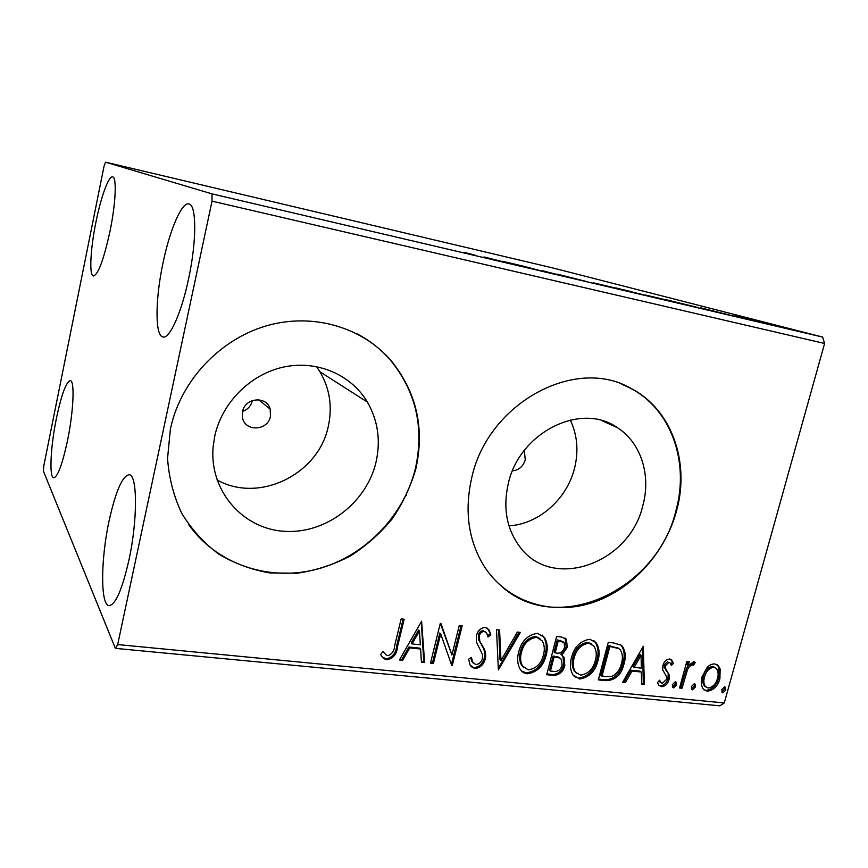 <?xml version="1.0" encoding="UTF-8"?>
<svg xmlns="http://www.w3.org/2000/svg" width="868" height="868" viewBox="0 0 868 868"><rect width="100%" height="100%" fill="white"/><g stroke="black" fill="none" stroke-linecap="round" stroke-linejoin="round"><path stroke-width="1.3" d="M512.489 470.857C518.89 470.13 523.144 466.452 525.27 459.823L524.294 450.459M242.552 411.595L242.422 417.139C244.342 432.014 267.876 431.212 270.436 416.347L270.208 409.208C266.932 395.656 245.004 397.435 242.552 411.595M242.606 411.389C247.651 409.598 250.852 406.148 252.219 401.049M214.787 435.975L213.127 446.868C209.155 490.604 242.628 528.796 284.107 531.292C325.543 534.297 366.6 502.887 376.039 462.069C380.835 440.575 377.96 420.579 367.414 402.09C351.301 374.878 317.504 360.003 284.205 366.925C250.928 373.804 222.078 402.296 214.787 435.975M217.022 479.928C259.239 503.809 318.881 473.993 328.321 426.231C332.531 406.766 329.764 388.636 319.988 371.819L316.494 366.578M508.301 483.476C502.822 507.867 506.608 528.905 519.661 546.58C552.113 591.607 629.897 563.658 642.906 505.263C651.195 475.067 640.92 442.561 617.354 427.653C581.202 401.765 519.52 432.21 508.301 483.476M508.995 525.824C538.572 524.315 566.999 499.111 574.54 468.232C578.761 451.013 577.339 434.933 570.254 420.004M471.725 477.791C464.196 511.252 468.405 540.84 484.355 566.576C507.064 601.687 550.42 615.596 590.598 603.217C630.83 590.761 664.964 553.806 676.541 510.926C690.212 462.243 671.734 409.262 630.949 388.397C575.592 355.891 487.979 402.861 471.725 477.791M503.744 588.233C560.294 635.777 657.662 588.83 675.944 510.612C689.593 461.96 671.127 409.023 630.363 388.17L621.857 384.264M170.399 429.042L167.546 458.412C168.945 477.921 173.687 496.246 181.77 513.389C191.589 529.404 203.882 542.967 218.66 554.055C234.501 563.473 251.536 569.766 269.764 572.934L297.388 573.205C315.854 570.428 333.464 564.71 350.227 556.062C366.144 545.896 380.119 533.527 392.13 518.945C402.763 503.375 410.673 486.644 415.859 468.753C424.788 428.152 416.542 392.13 391.132 360.676C362.954 327.952 315.062 312.979 269.297 325.033C223.597 337.131 184.374 376.061 171.972 422.477L170.399 429.042M188.497 524.348C216.892 564.753 269.655 581.82 317.232 569.126C364.885 556.377 403.945 515.939 415.414 468.449C424.344 427.881 416.097 391.88 390.698 360.448C381.009 349.229 369.442 340.18 356.021 333.29M188.606 278.693C181.477 312.881 169.607 339.052 163 336.99C154.873 336.035 155.22 299.341 162.978 263.123C169.737 230.085 181.683 201.864 188.877 203.958C196.613 204.522 196.819 240.87 188.606 278.693M67.552 440.358C62.366 464.347 57.765 476.847 53.762 477.823C49.02 477.769 50.561 446.749 56.366 418.582C61.444 394.636 66.076 381.996 70.286 380.651C74.854 380.358 73.617 411.106 67.552 440.358M110.052 230.986C103.78 259.586 98.247 274.581 93.44 275.981C89.035 275.568 90.38 249.246 95.881 222.382C100.862 197.264 108.674 175.586 112.634 176.888C116.898 177.072 115.791 203.231 110.052 230.986M128.952 559.979C122.225 589.502 115.628 604.714 109.162 605.604C100.308 605.463 100.699 559.632 109.021 521.158C115.563 491.559 122.247 476.087 129.082 474.72C137.448 474.188 137.817 519.4 128.952 559.979M43.4 471.118L115.368 648.363L117.679 644.566L212.031 201.148L211.998 193.868L105.538 162.175L103.976 166.526L43.812 465.747L43.4 471.118M117.679 644.566L724.27 702.95L719.843 705.825L115.368 648.363M774.961 325.424L799.797 331.5L774.961 325.424M768.343 324.198L751.601 319.891L768.343 324.198M734.328 315.833L753.196 320.596L734.306 315.93M695.344 307.077L666.233 299.71L695.344 307.077M636.005 293.156L615.803 287.872L636.005 293.156M587.799 281.85L557.126 274.093L587.799 281.85M522.916 266.628L502.268 261.214L523.599 266.226L541.816 271.055L522.916 266.628M475.154 255.225L464.065 252.252L475.154 255.225M211.998 193.868L822.614 337.077L553.339 268.082L105.538 162.175M484.019 256.928L514.116 264.556L484.019 256.928M565.014 276.512L542.174 270.653L565.014 276.512M593.311 282.859L623.734 290.129L593.311 282.859M645.391 295.087L675.347 302.248L645.391 295.087M700.433 307.739L733.341 315.985L700.433 307.739M758.871 321.941L763.71 323.102L758.871 321.941M777.739 326.368L782.556 327.518L777.739 326.368M807.978 333.464L812.752 334.603L807.978 333.464M707.029 667.622C709.351 665.029 711.944 663.803 714.82 663.966L718.227 665.528L720.147 669.022L719.908 678.624C717.89 686.056 713.68 690.266 707.268 691.243L703.525 689.442C701.116 685.948 700.628 681.727 702.06 676.758L707.029 667.622M679.546 687.999L686.838 661.373L689.311 661.644L688.237 665.572L693.749 661.644L695.008 662.327L693.413 665.474L692.447 664.877C690.038 665.637 688.346 667.416 687.358 670.237L682.02 688.248L679.546 687.999M669.662 659.007L671.734 660.136L673.46 663.347L671.365 665.496L670.15 663L668.924 662.317L665.506 665.669L665.452 668.176L669.358 675.293L669.054 679.514C667.904 683.8 665.441 686.187 661.666 686.696L658.725 685.112L657.477 682.552L659.593 680.219L660.689 682.487L662.273 683.387L666.515 679.394L666.613 676.78L662.642 669.76L662.957 665.539C663.977 661.59 666.212 659.42 669.662 659.007M606.222 680.675L598.323 679.883L608.262 642.331L613.426 642.917L621.141 645.184L622.551 646.519C625.578 651.477 626.067 657.25 624.005 663.836C621.521 674.588 615.596 680.208 606.222 680.675L605.137 679.785L598.519 679.123M546.699 674.718L556.605 636.483L561.596 637.058L566.5 639.336L567.227 647.43L561.824 655.177L564.005 657.239L564.818 665.485C563.148 671.734 559.459 675.044 553.741 675.423L546.699 674.718M498.373 669.89L496.507 629.691L499.577 630.038L500.988 660.559L517.339 632.045L520.366 632.392L498.373 669.89M433.425 663.402L430.495 663.109L440.304 623.332L440.922 623.398L451.924 654.982L459.27 625.481L462.167 625.806L452.336 665.289L451.675 665.224L440.716 633.868L433.425 663.402L430.691 662.306M394.658 645.749L401.157 618.906L404.162 619.242L397.566 646.465C396.991 653.864 393.464 658.313 386.998 659.81C384.003 659.116 381.898 657.315 380.705 654.429L382.983 651.477L386.13 654.906L387.963 655.687C392.141 654.071 394.365 650.761 394.658 645.749M724.27 702.95L824.6 343.478L212.031 201.148M421.598 621.217L424.615 662.512L421.414 662.197L420.589 649.036L409.761 647.908L402.644 660.32L399.399 659.995L421.598 621.217M474.818 668.555L470.109 665.04L468.611 659.17L471.433 657.423L472.68 662.132L475.61 664.541C479.158 664.226 481.436 662.197 482.456 658.443L482.489 654.515L476.391 641.984L476.423 635.832C477.66 630.732 480.644 627.922 485.364 627.39L489.216 630.114L490.832 634.844L488.011 637.004L486.72 633.152L484.311 631.427C481.697 631.633 480.037 633.163 479.32 635.984L479.776 641.246L483.574 647.723C485.537 651 486.102 654.689 485.277 658.79C483.747 664.628 480.264 667.883 474.818 668.555L471.053 666.537M518.619 652.302C521.267 641.246 527.581 634.92 537.531 633.315L544.507 637.524C547.469 642.678 548.034 648.526 546.2 655.047C543.542 665.962 537.259 672.212 527.343 673.796C524.033 673.394 521.57 671.756 519.954 668.903C517.404 663.955 516.959 658.421 518.619 652.302M571.394 657.922C574.063 647.072 580.225 640.844 589.86 639.249L596.056 642.656C599.321 647.788 599.983 653.767 598.03 660.57C595.361 671.289 589.22 677.441 579.618 679.004L573.075 675.098C570.168 670.118 569.603 664.389 571.394 657.922M643.286 646.291L644.381 684.483L641.615 684.212L641.387 672.038L632.034 671.062L625.416 682.584L622.606 682.302L643.286 646.291M672.364 684.646L675.271 681.814L676.15 682.259L676.519 685.058L673.611 687.89L672.7 687.413L672.364 684.646M691.362 686.555L694.248 683.745L695.094 684.158L695.463 686.968L692.588 689.778L691.709 689.333L691.362 686.555M721.807 689.626L724.65 686.848L725.442 687.217L725.822 690.038L722.979 692.816L722.165 692.414L721.807 689.626M822.614 337.077L824.6 343.478M403.153 619.134L396.741 645.575C396.166 652.953 392.651 657.401 386.195 658.899L386.998 659.81M386.195 658.899L382.343 657.022M382.94 651.543L384.025 652.79M421.305 621.716L423.758 661.611L424.615 662.512M423.758 661.611L421.36 661.362M409.761 647.908L408.915 647.018L419.743 648.146L420.589 649.036M408.915 647.018L401.819 659.409L402.644 660.32M401.819 659.409L399.844 659.213M419.472 630.928L418.615 630.06L411.182 643.047L412.029 643.937L420.329 644.805L419.472 630.928L412.029 643.937M440.304 623.332L451.924 654.982M461.071 625.676L451.436 664.378L452.336 665.289M432.557 662.49L439.826 633L440.716 633.868M470.727 657.868L471.758 661.242L473.277 663.13M487.49 628.172L490.832 634.844M489.877 633.987L487.664 635.68M485.44 631.774L484.311 631.427M483.368 630.569C480.753 630.786 479.093 632.305 478.387 635.126L479.32 635.984M478.387 635.126L478.843 640.389L479.776 641.246M478.843 640.389L482.315 645.532M481.371 644.664L482.63 646.855C484.594 650.121 485.169 653.81 484.333 657.911L485.277 658.79M484.333 657.911C482.814 663.727 479.331 666.982 473.895 667.655M498.655 629.929L500.022 659.669L500.988 660.559M518.988 632.23L498.308 668.317M542.088 634.996L543.487 636.678C546.449 641.832 547.014 647.669 545.18 654.179L546.2 655.047M545.18 654.179C542.533 665.083 536.261 671.322 526.355 672.895L527.343 673.796M526.355 672.895L521.527 671.029M539.918 638.522L535.632 636.439C527.603 637.763 522.536 642.852 520.409 651.716C519.053 656.653 519.411 661.123 521.494 665.116L523.654 667.6M543.466 654.743C544.92 649.6 544.496 644.989 542.207 640.909L536.641 637.286C528.601 638.609 523.523 643.709 521.397 652.584C520.04 657.532 520.399 662.013 522.482 666.006L528.265 669.846C536.294 668.62 541.361 663.586 543.466 654.743M535.632 636.439L536.641 637.286M520.409 651.716L521.397 652.584M565.09 638.045L566.186 646.573L567.227 647.43M566.186 646.573L560.793 654.32L561.824 655.177M562.149 655.405L562.974 656.371L563.788 664.617L564.818 665.485M563.788 664.617C562.117 670.855 558.428 674.154 552.721 674.534L553.741 675.423M552.721 674.534L546.894 673.948M560.12 658.226L558.623 657.098L553.079 656.045L549.401 670.205L550.42 671.083L553.524 671.398C557.788 671.897 560.663 669.836 562.128 665.213L561.498 659.539L559.665 657.966L554.099 656.913L550.42 671.083M563.061 641.582L557.267 639.89L554.088 652.128L556.507 653.137C560.544 653.593 563.213 651.618 564.515 647.202L564.167 642.515L558.308 640.725L555.119 652.996M560.077 640.204L561.119 641.04M557.267 639.89L558.308 640.725M553.079 656.045L554.099 656.913M558.623 657.098L559.665 657.966M593.918 640.671L594.971 641.821C598.247 646.953 598.898 652.91 596.945 659.713L598.03 660.57M596.945 659.713C594.287 670.421 588.157 676.552 578.565 678.114L579.618 679.004M578.565 678.114L574.269 676.552M591.802 644.143L587.886 642.309C580.117 643.622 575.169 648.624 573.032 657.326C571.556 662.555 572.012 667.177 574.399 671.203L576.309 673.134M595.394 660.277C596.945 654.895 596.435 650.165 593.886 646.096L588.96 643.155C581.18 644.468 576.222 649.47 574.084 658.194C572.609 663.423 573.064 668.056 575.441 672.082L580.551 675.13C588.32 673.904 593.267 668.957 595.394 660.277M587.886 642.309L588.96 643.155M573.032 657.326L574.084 658.194M620.598 644.826L621.445 645.683C624.472 650.642 624.949 656.403 622.899 662.978L624.005 663.836M622.899 662.978C620.414 673.72 614.501 679.318 605.137 679.785M618.439 648.288L608.772 645.651L600.873 675.423L604.768 676.595L612.005 676.356C617.039 673.676 620.186 669.402 621.423 663.553C623.04 658.389 622.671 653.854 620.327 649.937L618.819 648.57L609.868 646.486L601.958 676.313M608.772 645.651L609.868 646.486M617.712 647.734L618.819 648.57M642.613 647.463L643.253 683.604L644.381 684.483M643.253 683.604L641.593 683.441M632.034 671.062L630.917 670.194L640.259 671.17L641.387 672.038M630.917 670.194L624.309 681.705L625.416 682.584M624.309 681.705L623.029 681.575M641.083 655.286L639.955 654.45L633.032 666.515L634.15 667.373L641.322 668.121L641.083 655.286L634.15 667.373M670.497 659.224L673.46 663.347M672.299 662.512L670.812 664.02M667.763 661.481L664.356 664.823L665.506 665.669M664.356 664.823L664.291 667.318L665.452 668.176M664.291 667.318L669.358 675.293M668.208 674.436L667.904 678.646L669.054 679.514M667.904 678.646C666.754 682.932 664.291 685.319 660.515 685.818L661.666 686.696M660.515 685.818L658.92 685.329M659.029 680.837L660.613 682.4M675.261 681.814L675.358 684.19L676.519 685.058M675.358 684.19L672.45 687.011L673.611 687.89M687.944 661.492L687.055 664.725L688.237 665.572M693.999 661.698L695.376 662.761M694.183 661.926L692.23 664.628L691.254 664.031L692.447 664.877M691.254 664.031C688.856 664.79 687.163 666.57 686.176 669.391L687.358 670.237M686.176 669.391L680.848 687.369L682.02 688.248M680.848 687.369L679.742 687.261M694.194 683.745L694.281 686.1L695.463 686.968M694.281 686.1L691.438 688.91M691.46 688.942L692.588 689.778M716.849 664.552L720.147 669.022M718.932 668.186L718.693 677.778L719.908 678.624M718.693 677.778C716.686 685.199 712.476 689.398 706.064 690.375L707.268 691.243M706.064 690.375L703.807 689.724M715.058 667.503L712.704 666.374C707.897 667.297 704.762 670.573 703.308 676.183C702.179 679.98 702.527 683.214 704.36 685.861L705.619 686.794M717.478 678.396C718.661 674.425 718.248 671.072 716.263 668.327L713.919 667.21C709.091 668.143 705.955 671.42 704.501 677.029C703.373 680.837 703.72 684.071 705.554 686.729L708.147 688.009C712.932 687.163 716.035 683.951 717.478 678.396M712.704 666.374L713.919 667.21M703.308 676.183L704.501 677.029M724.541 686.848L724.606 689.17L725.822 690.038M724.606 689.17L721.861 691.948M721.916 692.046L722.979 692.816M498.221 260.584L488.326 258.078L498.199 260.639M617.68 288.577L593.517 282.816L617.68 288.577M623.224 289.673L632.023 291.854L623.224 289.673M630.32 291.561L643.774 294.86L630.32 291.561M668.903 300.599L645.119 294.914L668.903 300.599M670.931 300.87L698.295 307.619L670.91 300.925M716.675 311.851L705.814 309.127L716.653 311.905M793.851 329.992L778.303 326.26L793.851 329.992M396.741 645.575L397.566 646.465M554.446 656.186L555.477 657.054M610.486 645.846L611.582 646.682M666.049 670.346L667.21 671.203M683.29 678.461L684.472 679.318M405.812 495.411L406.354 495.498L405.812 495.411M397.891 509.646L398.477 509.733M630.363 388.17L630.949 388.397M601.882 420.633L617.354 427.653M319.988 371.819L367.414 402.09M258.686 399.747L270.208 409.208M472.68 662.132L471.758 661.242M489.216 630.114L488.261 629.267M479.928 641.582L478.995 640.714M483.574 647.723L482.63 646.855M544.507 637.524L543.487 636.678M522.482 666.006L521.494 665.116M566.5 639.336L565.459 638.49M564.005 657.239L562.974 656.371M596.056 642.656L594.971 641.821M575.441 672.082L574.399 671.203M622.551 646.519L621.445 645.683M671.734 660.136L670.573 659.3M660.689 682.487L659.539 681.619M695.008 662.327L694.205 661.763M718.227 665.528L717.011 664.704M705.554 686.729L704.36 685.861"/></g></svg>
